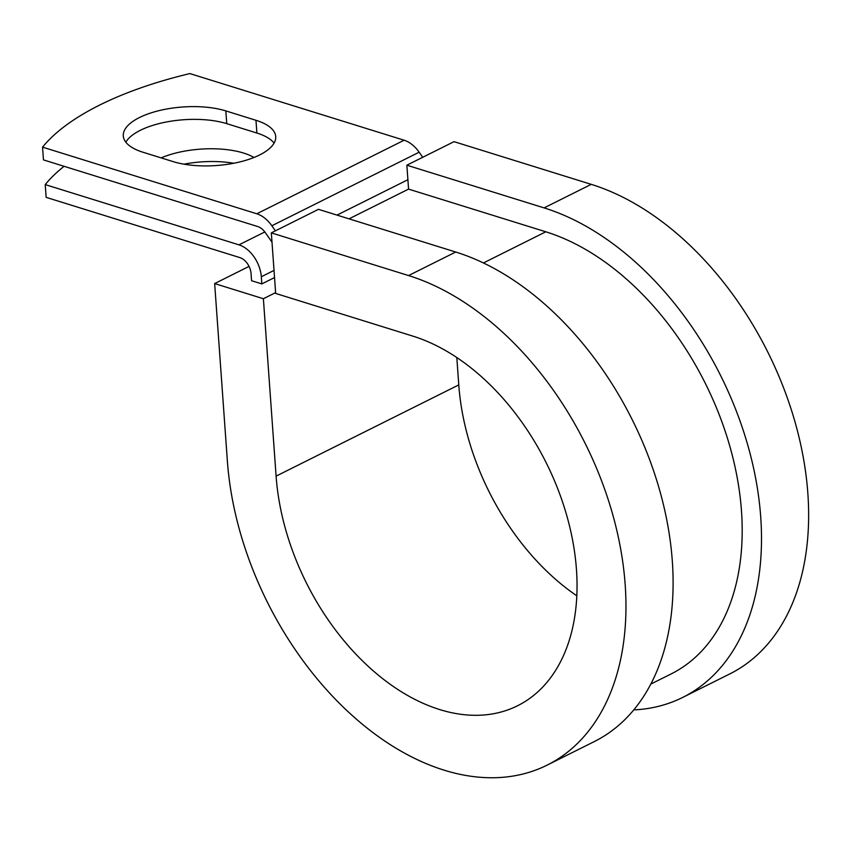 <?xml version="1.0" encoding="UTF-8"?>
<svg xmlns="http://www.w3.org/2000/svg" width="851" height="851" viewBox="0 0 851 851"><rect width="100%" height="100%" fill="white"/><g stroke="black" fill="none" stroke-linecap="round" stroke-linejoin="round"><path stroke-width="1.28" d="M139.394 117.576A61.304 24.647 -4.1 0 0 123.289 135.969A61.304 24.647 -4.1 0 0 143.042 152.255L173.179 161.626A61.304 24.647 -4.1 0 0 239.971 161.903A61.304 24.647 -4.1 0 0 275.724 136.575A61.304 24.647 -4.1 0 0 255.97 120.289L225.834 110.907A61.304 24.647 -4.1 0 0 139.394 117.576M274.086 143.096A61.304 24.647 -4.1 0 0 256.885 133.033L226.749 123.661A61.304 24.647 -4.1 0 0 140.309 130.32A61.304 24.647 -4.1 0 0 125.831 142.191M183.944 164.179A61.304 24.647 175.9 0 1 233.727 163.264M161.137 157.882A61.304 24.647 175.9 0 1 253.981 157.478M64.08 166.307A272.714 109.63 -4.1 0 0 45.231 184.603L46.145 197.358L239.886 257.608A13.967 9.159 63.5 0 1 251.056 273.554L251.566 280.724L261.831 283.915L274.533 277.575M45.231 184.603L238.971 244.854A27.923 18.318 63.5 0 1 261.31 276.745L261.831 283.915M422.724 157.275L419.16 152.201A27.923 18.318 -116.5 0 0 404.119 140.224L189.869 73.58A272.714 109.63 175.9 0 0 42.55 147.138L43.465 159.892L257.715 226.536A13.967 9.159 -116.5 0 1 265.235 232.525L271.99 242.173M275.405 230.844L271.841 225.76A27.923 18.318 -116.5 0 0 256.8 213.782L42.55 147.138M483.4 262.959L545.81 231.791A244.577 160.445 63.5 0 1 730.03 446.945A244.577 160.445 63.5 0 1 671.077 673.971L650.866 684.066M545.81 231.791L408.576 189.113L406.863 165.2L454.009 141.66L591.243 184.348A270.756 177.625 63.5 0 1 795.174 422.522A270.756 177.625 63.5 0 1 729.924 673.854L682.779 697.394A270.756 177.625 63.5 0 1 633.814 709.904M576.85 595.828A204.431 134.107 63.5 0 1 458.774 384.907L276.096 476.124A204.431 134.107 63.5 0 0 365.398 663.695A204.431 134.107 63.5 0 0 517.61 705.734A204.431 134.107 63.5 0 0 566.883 515.972A204.431 134.107 63.5 0 0 412.905 336.134L275.671 293.446L271.331 232.876L408.565 275.564A270.756 177.625 63.5 0 1 612.497 513.738A270.756 177.625 63.5 0 1 547.246 765.07A270.756 177.625 63.5 0 1 345.644 709.394A270.756 177.625 63.5 0 1 227.366 460.965L214.654 283.574L249.056 266.395M458.774 384.907L456.817 357.558M275.607 292.627L263.385 298.733L214.654 283.574M276.096 476.124L263.385 298.733M408.565 275.564L455.71 252.024A270.756 177.625 63.5 0 1 659.642 490.197A270.756 177.625 63.5 0 1 594.381 741.529L547.246 765.07M406.863 165.2L544.097 207.889A270.756 177.625 63.5 0 1 748.04 446.062A270.756 177.625 63.5 0 1 682.779 697.394M455.71 252.024L318.465 209.335L271.331 232.876M261.31 276.745L274.022 270.405M256.8 213.782L404.119 140.224M238.971 244.854L264.821 231.951M349.038 218.845L408.576 189.113M337.007 215.101L407.906 179.699M271.841 225.76L419.16 152.201M256.885 133.033L255.97 120.289M226.749 123.661L225.834 110.907M544.097 207.889L591.243 184.348"/></g></svg>
